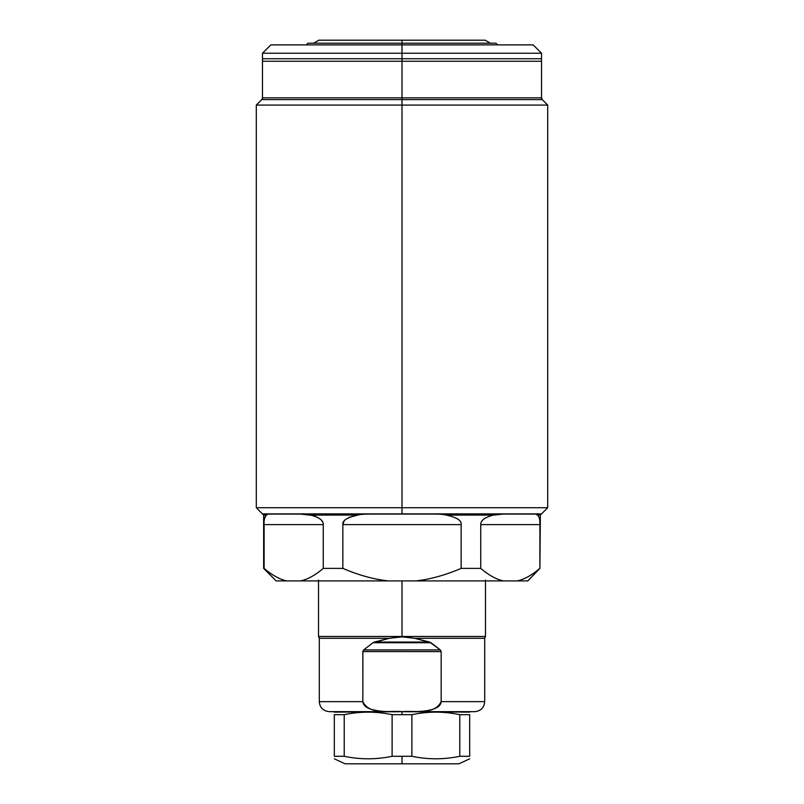 <?xml version="1.0" encoding="UTF-8"?>
<svg xmlns="http://www.w3.org/2000/svg" width="804" height="804" viewBox="0 0 804 804"><rect width="100%" height="100%" fill="white"/><g stroke="black" fill="none" stroke-linecap="round" stroke-linejoin="round"><path stroke-width="1.21" d="M541.524 61.255L541.524 97.847L402 97.847L402 61.255L541.524 61.255L262.476 61.255L402 61.255L402 97.847L262.476 97.847L262.476 61.255M262.476 99.616L262.476 53.235L270.827 44.883L402 44.883L402 53.235L262.476 53.235L402 53.235L402 58.752L262.476 58.752L402 58.752L262.476 58.752L402 58.752L402 53.235L402 99.616L542.258 99.616L541.524 97.847L402 97.847L402 99.616L402 97.847L262.476 97.847L261.742 99.616L402 99.616L402 105.073L256.295 105.073L402 105.073L402 99.616L542.258 99.616L547.705 105.073L402 105.073L547.705 105.073L547.705 507.726L402 507.726L402 105.073L402 507.726L256.295 507.726L402 507.726L402 514.078L369.85 514.078C363.921 514.068 359.911 514.399 357.83 515.083L310.535 515.083L300.646 514.078L268.496 514.078L266.365 515.083L263.642 515.083L266.365 515.083C264.546 517.364 263.792 520.54 264.104 524.61L264.104 568.388L264.104 524.61L323.268 524.61C323.469 520.489 319.228 517.314 310.535 515.083L357.83 515.083C347.227 517.364 342.233 520.54 342.846 524.61L342.846 568.388L323.268 568.388L323.268 524.61L323.268 568.388C315.329 575.192 307.751 579.372 300.555 580.92L286.817 580.92C279.621 579.372 272.053 575.192 264.104 568.388C272.053 575.192 279.621 579.372 286.817 580.92L276.174 580.92L263.642 568.388L263.642 515.083L256.295 507.726L256.295 105.073L261.742 99.616L402 99.616L402 58.752L541.524 58.752L402 58.752L402 507.726L547.705 507.726L540.358 515.083L537.635 515.083L535.504 514.078L503.354 514.078L493.465 515.083L446.17 515.083C444.109 514.399 440.1 514.068 434.15 514.078L369.85 514.078C363.921 514.068 359.911 514.399 357.83 515.083C347.227 517.364 342.233 520.54 342.846 524.61L461.154 524.61C461.767 520.54 456.772 517.364 446.17 515.083C444.109 514.399 440.1 514.068 434.15 514.078L402 514.078L402 507.726L402 514.078L434.15 514.078C440.1 514.068 444.109 514.399 446.17 515.083L493.465 515.083C484.772 517.314 480.531 520.489 480.732 524.61L480.732 568.388L461.154 568.388L461.154 524.61C461.767 520.54 456.772 517.364 446.17 515.083C456.772 517.364 461.767 520.54 461.154 524.61L461.154 568.388L480.732 568.388L480.732 524.61L539.896 524.61C540.208 520.54 539.454 517.364 537.635 515.083L540.358 515.083L539.896 568.388C531.957 575.192 524.379 579.372 517.183 580.92L503.445 580.92C496.249 579.372 488.671 575.192 480.732 568.388C488.671 575.192 496.249 579.372 503.445 580.92L415.738 580.92C430.14 579.372 445.275 575.192 461.154 568.388C445.275 575.192 430.14 579.372 415.738 580.92L517.183 580.92C524.379 579.372 531.957 575.192 539.896 568.388L527.826 580.92L517.183 580.92C524.379 579.372 531.957 575.192 539.896 568.388L539.896 524.61C540.208 520.54 539.454 517.364 537.635 515.083L535.504 514.078L503.354 514.078L493.465 515.083C484.772 517.314 480.531 520.489 480.732 524.61L539.896 524.61L480.732 524.61C480.531 520.489 484.772 517.314 493.465 515.083L503.354 514.078L535.504 514.078L537.635 515.083C539.454 517.364 540.208 520.54 539.896 524.61M490.329 43.205L485.214 40.2L402 40.2L402 43.205L402 40.2L318.786 40.2L313.671 43.205L402 43.205L402 44.883L402 43.205L308.012 43.205L306.334 44.883L281.631 44.883L402 44.883L402 53.235L541.524 53.235L402 53.235L402 44.883L533.173 44.883L541.524 53.235L541.524 99.616M402 43.205L402 44.883L402 43.205L495.988 43.205L497.666 44.883M311.63 515.314L300.646 514.078L310.535 515.083L300.646 514.078L268.496 514.078L266.365 515.083C264.546 517.364 263.792 520.54 264.104 524.61L323.268 524.61C323.469 520.489 319.228 517.314 310.535 515.083C319.228 517.314 323.469 520.489 323.268 524.61L264.104 524.61C263.792 520.54 264.546 517.364 266.365 515.083L268.496 514.078L300.646 514.078L310.334 515.022M264.104 524.61L264.104 568.388C272.053 575.192 279.621 579.372 286.817 580.92C272.727 580.92 272.727 580.92 286.817 580.92L300.555 580.92C307.751 579.372 315.329 575.192 323.268 568.388L342.846 568.388C358.725 575.192 373.86 579.372 388.262 580.92L300.555 580.92L388.262 580.92C373.86 579.372 358.725 575.192 342.846 568.388L342.846 524.61L461.154 524.61L342.846 524.61C342.233 520.54 347.227 517.364 357.83 515.083C359.911 514.399 363.921 514.068 369.85 514.078L402 514.078M485.475 580.92L295.641 580.92M534.087 572.94L539.896 568.388M508.359 580.92L402 580.92L402 636.477L402 580.92L402 636.477L318.525 636.477L318.525 580.076M334.323 712.133L402.312 711.661C389.468 710.384 369.649 715.399 362.835 701.641C369.649 715.399 389.468 710.384 402.312 711.661L329.318 711.671C323.168 711.017 319.831 707.671 319.288 701.641L362.835 701.641L319.288 701.641L319.288 638.286L389.367 638.286L372.986 642.728L431.014 642.728L414.633 638.286L484.711 638.286L485.475 636.477L318.525 636.477L319.288 638.286L389.367 638.286L402 636.477L414.633 638.286L429.607 642.054M469.677 712.133L402.312 711.661C433.607 712.706 440.652 707.229 441.165 701.641C498.138 701.641 498.138 701.641 441.165 701.641L484.711 701.641L441.165 701.641L441.165 651.592L362.835 651.592L363.679 649.923L372.986 642.728L431.014 642.728L440.321 649.923L363.679 649.923L362.835 651.592L441.165 651.592L441.165 701.641C434.522 715.259 414.964 710.424 402.312 711.661C414.964 710.424 434.522 715.259 441.165 701.641L441.165 651.592L440.321 649.923L363.679 649.923L372.986 642.728L363.679 649.923L362.835 651.592L362.835 701.641L362.835 651.592L441.165 651.592L440.321 649.923L429.557 642.034L374.443 642.034L373.167 642.617M401.477 711.661L402 711.661M402.312 711.661C370.342 712.736 363.418 707.279 362.835 701.641L362.895 651.16M441.165 651.521L440.321 649.923L429.557 642.034L374.443 642.034L389.367 638.286L402 636.889L414.633 638.286L429.557 642.034L374.443 642.034L389.367 638.286L402 636.889L414.633 638.286L484.711 638.286L484.711 701.641C484.169 707.671 480.832 711.017 474.682 711.671L402.312 711.671M485.475 580.076L485.475 636.477L402 636.477M402 711.671L402 714.676L392.111 714.676C376.141 711.309 360.182 711.309 344.223 714.676L334.323 714.676C334.323 711.309 334.323 711.309 334.323 714.676L344.223 714.676L344.223 756.283L334.323 756.283L334.323 714.676C334.323 711.309 334.323 711.309 334.323 714.676L334.323 756.283C334.323 759.639 334.323 759.639 334.323 756.283L344.223 756.283C360.182 759.639 376.141 759.639 392.111 756.283L392.111 714.676L411.889 714.676L411.889 756.283L392.111 756.283L411.889 756.283L411.889 714.676C427.859 711.309 443.818 711.309 459.777 714.676L469.677 714.676L469.677 756.283L459.777 756.283L459.777 714.676L459.777 756.283C443.818 759.639 427.859 759.639 411.889 756.283C427.859 759.639 443.818 759.639 459.777 756.283L469.677 756.283C469.677 759.639 469.677 759.639 469.677 756.283C469.677 759.639 469.677 759.639 469.677 756.283L469.677 714.676C469.677 711.309 469.677 711.309 469.677 714.676L459.777 714.676C443.818 711.309 427.859 711.309 411.889 714.676L402 714.676L402 711.671L402 714.676L392.111 714.676L392.111 756.283C376.141 759.639 360.182 759.639 344.223 756.283L344.223 714.676C360.182 711.309 376.141 711.309 392.111 714.676C376.141 711.309 360.182 711.309 344.223 714.676L344.223 756.283L334.323 756.283C334.323 759.639 334.323 759.639 334.323 756.283L334.323 714.676L344.223 714.676M361.016 712.374L357.378 712.666M428.693 712.374L425.055 712.666M428.693 758.584L425.055 758.283M469.677 758.815L458.983 763.8L402 763.8L402 756.283L402 763.8L345.016 763.8L334.323 758.815M361.016 758.584L357.378 758.283M402 763.8L458.983 763.8L402 763.8L402 756.283L411.889 756.283L411.889 714.676C427.859 711.309 443.818 711.309 459.777 714.676L459.777 756.283C443.818 759.639 427.859 759.639 411.889 756.283M459.777 714.676L469.677 714.676C469.677 711.309 469.677 711.309 469.677 714.676C469.677 711.309 469.677 711.309 469.677 714.676L469.677 756.283C469.677 759.639 469.677 759.639 469.677 756.283L459.777 756.283M541.524 513.907L262.476 513.907M402 61.255L402 99.616M286.817 580.92L300.555 580.92C307.751 579.372 315.329 575.192 323.268 568.388L323.268 524.61M461.154 524.61L461.154 568.388C445.275 575.192 430.14 579.372 415.738 580.92L388.262 580.92C373.86 579.372 358.725 575.192 342.846 568.388L342.846 524.61L344.032 521.233M461.154 568.388L480.732 568.388L480.732 524.61M480.732 568.388C488.671 575.192 496.249 579.372 503.445 580.92L517.183 580.92M533.575 573.292L531.575 574.639M531.404 574.749L530.7 575.192M527.937 576.8L527.052 577.262M522.168 579.443L521.394 579.724M310.535 515.083L357.83 515.083L349.75 517.203M349.71 517.223L348.072 517.987M458.571 519.746L457.134 518.68M493.465 515.083L445.848 514.982M265.36 516.258L264.918 517.233M322.766 522.278L321.57 520.419M320.716 519.535L319.761 518.741M317.922 517.585L315.098 516.329M307.842 514.51L301.46 514.078M492.36 515.324L490.902 515.696M485.505 517.907L484.289 518.711M483.274 519.545L482.47 520.369M539.876 523.324L539.846 522.51M539.806 521.675L539.765 521.062M537.635 515.083L537.635 515.073C541.243 515.083 541.243 515.083 537.635 515.083M400.583 636.919L399.397 636.999M396.673 637.27L396.151 637.331M395.216 637.441L394.402 637.552M431.014 642.728L372.986 642.728L374.393 642.054M440.321 649.923L363.639 649.964M410.01 637.602L409.407 637.522M408.764 637.441L407.829 637.331M392.111 714.676L392.111 756.283C376.141 759.639 360.182 759.639 344.223 756.283M266.365 515.083C262.757 515.083 262.757 515.083 266.365 515.083M342.846 568.388L323.268 568.388M388.262 580.92L300.555 580.92M415.738 580.92L503.445 580.92M362.835 701.641C305.862 701.641 305.862 701.641 362.835 701.641M414.633 638.286L484.711 638.286L414.633 638.286M402 714.676L411.889 714.676M402 756.283L392.111 756.283"/></g></svg>
